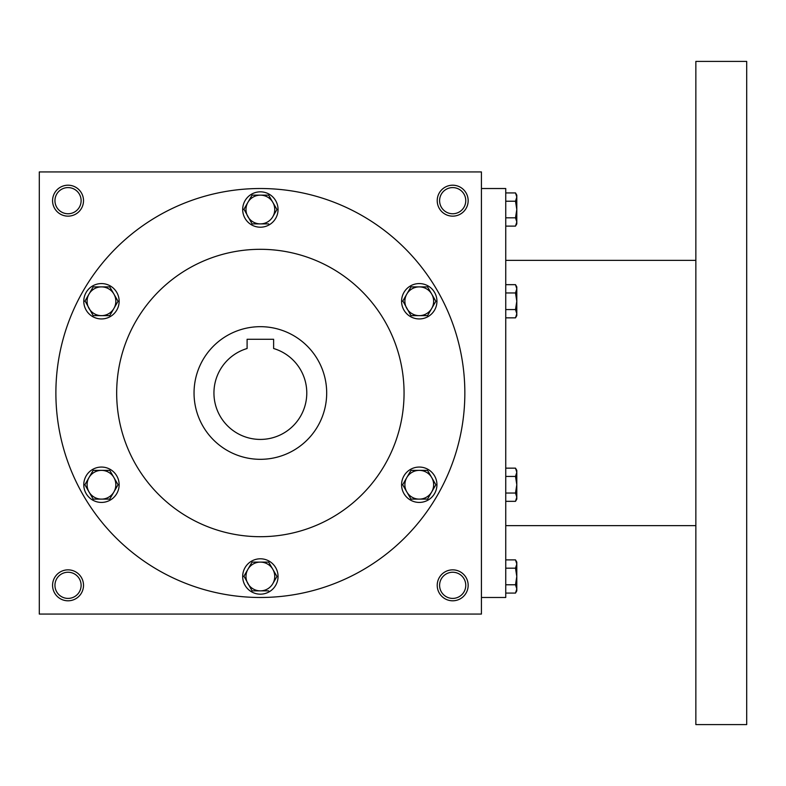 <?xml version="1.0" encoding="UTF-8"?>
<svg xmlns="http://www.w3.org/2000/svg" width="786" height="786" viewBox="0 0 786 786"><rect width="100%" height="100%" fill="white"/><g stroke="black" fill="none" stroke-linecap="round" stroke-linejoin="round"><path stroke-width="1.18" d="M81.115 585.324A13.077 13.077 0 0 0 61.495 573.996A13.077 13.077 0 0 0 61.495 596.653A13.077 13.077 0 0 0 81.115 585.324M83.513 585.324A15.474 15.474 0 0 0 60.306 571.923A15.474 15.474 0 0 0 60.306 598.726A15.474 15.474 0 0 0 83.513 585.324M468.161 200.676A15.474 15.474 0 0 0 444.955 187.274A15.474 15.474 0 0 0 444.955 214.077A15.474 15.474 0 0 0 468.161 200.676M465.764 200.676A13.077 13.077 0 0 0 446.143 189.347A13.077 13.077 0 0 0 446.143 212.004A13.077 13.077 0 0 0 465.764 200.676M83.513 200.676A15.474 15.474 0 0 0 60.306 187.274A15.474 15.474 0 0 0 60.306 214.077A15.474 15.474 0 0 0 83.513 200.676M81.115 200.676A13.077 13.077 0 0 0 61.495 189.347A13.077 13.077 0 0 0 61.495 212.004A13.077 13.077 0 0 0 81.115 200.676M481.425 614.062L39.3 614.062L39.3 171.938L481.425 171.938L481.425 614.062M468.161 585.324A15.474 15.474 0 0 0 444.955 571.923A15.474 15.474 0 0 0 444.955 598.726A15.474 15.474 0 0 0 468.161 585.324M194.044 393A66.319 66.319 0 0 1 293.522 335.563A66.319 66.319 0 0 1 293.522 450.437A66.319 66.319 0 0 1 194.044 393M273.626 339.277L273.626 348.512A46.423 46.423 0 0 1 298.14 419.979A46.423 46.423 0 0 1 222.585 419.979A46.423 46.423 0 0 1 247.099 348.512L247.099 339.277L273.626 339.277M116.672 393A143.691 143.691 0 0 1 332.203 268.557A143.691 143.691 0 0 1 332.213 517.443A143.691 143.691 0 0 1 116.672 393M55.885 393A204.478 204.478 0 0 1 362.601 215.914A204.478 204.478 0 0 1 362.601 570.086A204.478 204.478 0 0 1 55.885 393M465.764 585.324A13.077 13.077 0 0 0 446.143 573.996A13.077 13.077 0 0 0 446.143 596.653A13.077 13.077 0 0 0 465.764 585.324M481.425 188.522L505.742 188.522L505.742 597.478L481.425 597.478M695.856 61.406L695.856 724.594L746.7 724.594L746.7 61.406L695.856 61.406M516.795 195.144L516.795 221.966L515.508 217.81L505.742 217.81M516.795 223.892L516.795 221.966L515.508 226.113L505.742 226.113M516.795 195.154L515.508 192.924L516.795 197.07L515.508 201.226L505.742 201.226M515.508 192.924L505.742 192.924M515.508 217.81L516.795 209.518L515.508 201.226M515.508 309.556L516.795 301.254L515.508 292.962L516.795 288.816L515.508 284.67L516.795 286.89L516.795 313.702L515.508 309.556L505.742 309.556M515.508 317.849L516.795 315.628L516.795 313.702L515.508 317.849L505.742 317.849M515.508 284.67L505.742 284.67M515.508 292.962L505.742 292.962M515.508 493.038L516.795 484.746L515.508 476.444L516.795 472.298L515.508 468.151L516.795 470.372L516.795 497.184L515.508 493.038L505.742 493.038M515.508 501.33L516.795 499.11L516.795 497.184L515.508 501.33L505.742 501.33M515.508 468.151L505.742 468.151M515.508 476.444L505.742 476.444M516.795 562.108L516.795 588.93L515.508 584.774L505.742 584.774M516.795 590.856L516.795 588.93L515.508 593.076L505.742 593.076M516.795 562.118L515.508 559.887L516.795 564.034L515.508 568.19L505.742 568.19M515.508 559.887L505.742 559.887M515.508 584.774L516.795 576.482L515.508 568.19M252.07 195.144L247.914 202.336L252.07 195.144L268.655 195.144L276.957 209.518L272.811 216.7A14.364 14.364 0 0 0 260.363 195.144A14.364 14.364 0 0 0 247.914 216.7A14.364 14.364 0 0 0 272.811 216.7L276.957 209.518M243.955 209.204L252.07 223.892L268.655 223.892M242.678 209.518A17.685 17.685 0 0 0 269.205 224.835A17.685 17.685 0 0 0 269.205 194.201A17.685 17.685 0 0 0 242.678 209.518M243.768 209.518L247.914 202.336M410.97 286.89L406.814 294.072L410.97 286.89L419.262 286.89A14.364 14.364 0 0 0 406.814 308.446A14.364 14.364 0 0 0 431.71 308.446A14.364 14.364 0 0 0 419.262 286.89L427.555 286.89L435.857 301.264M435.857 301.254L427.555 315.628L435.857 301.254M402.854 300.95L410.97 315.628L427.555 315.628M401.577 301.254A17.685 17.685 0 0 0 428.105 316.571A17.685 17.685 0 0 0 428.105 285.947A17.685 17.685 0 0 0 401.577 301.254M402.668 301.264L406.814 294.072M410.97 470.372L406.814 477.554L410.97 470.372L427.555 470.372L435.857 484.746L427.555 499.11L431.71 491.928A14.364 14.364 0 0 0 419.262 470.372A14.364 14.364 0 0 0 406.814 491.928A14.364 14.364 0 0 0 431.71 491.928L435.857 484.736M402.668 484.736L410.97 499.11L427.555 499.11M401.577 484.746A17.685 17.685 0 0 0 428.105 500.053A17.685 17.685 0 0 0 428.105 469.429A17.685 17.685 0 0 0 401.577 484.746M402.854 484.431L406.814 477.554M252.07 562.108L247.914 569.3L252.07 562.108L268.655 562.108L276.957 576.482L272.811 583.664A14.364 14.364 0 0 0 260.363 562.108A14.364 14.364 0 0 0 247.914 583.664A14.364 14.364 0 0 0 272.811 583.664L276.957 576.482M243.955 576.167L252.07 590.856L268.655 590.856M242.678 576.482A17.685 17.685 0 0 0 269.205 591.799A17.685 17.685 0 0 0 269.205 561.165A17.685 17.685 0 0 0 242.678 576.482M243.768 576.482L247.914 569.3M93.17 470.372L89.014 477.554L93.17 470.372L109.755 470.372L118.057 484.746L109.755 499.11L113.911 491.928A14.364 14.364 0 0 0 101.463 470.372A14.364 14.364 0 0 0 89.014 491.928A14.364 14.364 0 0 0 113.911 491.928L118.057 484.736M84.868 484.736L93.17 499.11L109.755 499.11M83.778 484.746A17.685 17.685 0 0 0 110.305 500.053A17.685 17.685 0 0 0 110.305 469.429A17.685 17.685 0 0 0 83.778 484.746M85.055 484.431L89.014 477.554M93.17 286.89L89.014 294.072L93.17 286.89L101.463 286.89A14.364 14.364 0 0 0 89.014 308.446A14.364 14.364 0 0 0 113.911 308.446A14.364 14.364 0 0 0 101.463 286.89L109.755 286.89L118.057 301.264M118.057 301.254L109.755 315.628L118.057 301.254M85.055 300.95L93.17 315.628L109.755 315.628M83.778 301.254A17.685 17.685 0 0 0 110.305 316.571A17.685 17.685 0 0 0 110.305 285.947A17.685 17.685 0 0 0 83.778 301.254M84.868 301.264L89.014 294.072M695.856 260.363L505.742 260.363M695.856 525.638L505.742 525.638M516.795 223.882L515.508 226.113M516.795 590.846L515.508 593.076"/></g></svg>
